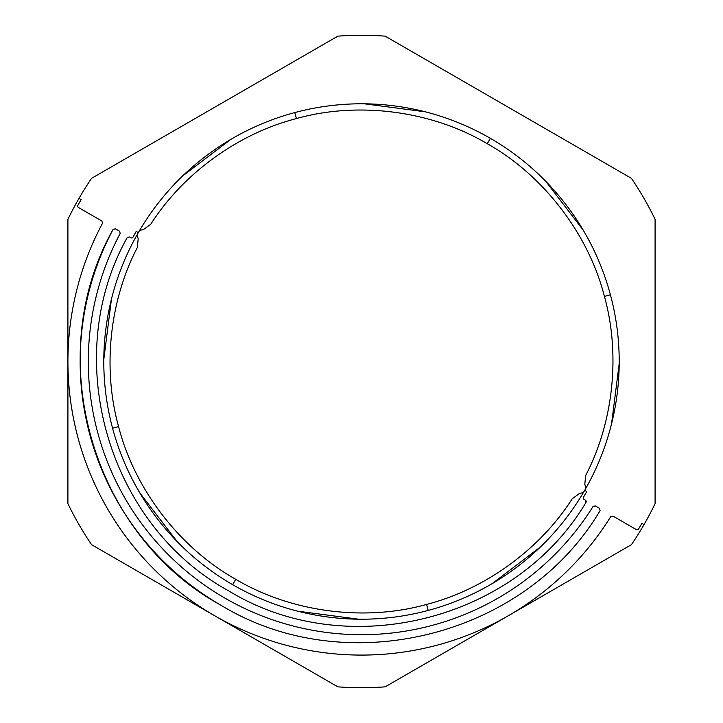 <?xml version="1.0" encoding="UTF-8"?>
<svg xmlns="http://www.w3.org/2000/svg" width="723" height="723" viewBox="0 0 723 723"><rect width="100%" height="100%" fill="white"/><g stroke="black" fill="none" stroke-linecap="round" stroke-linejoin="round"><path stroke-width="1.08" d="M111.432 299.232L103.805 359.403M112.58 428.197L118.581 426.588C134.451 488.965 179.611 547.826 235.752 579.295C291.089 612.182 364.636 621.87 426.588 604.419C484.527 589.543 539.792 549.706 572.264 498.707L579.349 493.565L572.264 498.707L579.349 493.565L583.443 492.462M139.81 492.905L177.198 541.626M138.319 232.643A257.704 257.704 0 0 0 232.643 584.681A257.704 257.704 0 0 0 584.681 490.357A257.704 257.704 0 0 0 490.357 138.319A257.704 257.704 0 0 0 138.319 232.643L136.204 231.423L133.032 237.081A1.627 1.627 0 0 1 130.782 237.713L129.453 236.945L127.203 237.596C59.693 358.048 107.754 524.934 228.974 591.034C107.754 524.934 59.693 358.048 127.203 237.596M425.341 111.83L364.455 103.814M294.803 112.58L296.412 118.581C358.364 101.13 431.911 110.818 487.248 143.705C543.389 175.174 588.549 234.035 604.419 296.412C620.506 354.026 613.646 421.807 585.702 475.427L584.799 484.139L585.892 488.224M230.836 139.376L182.539 176.069M611.568 423.768L619.195 363.597M610.42 294.803L604.419 296.412M583.19 230.095L545.802 181.374M297.659 611.17L358.545 619.186M428.197 610.42L426.588 604.419M492.164 583.624L540.461 546.931M139.557 230.538L143.651 229.435L150.736 224.293L143.651 229.435L139.557 230.538L143.651 229.435L150.736 224.293C183.208 173.294 238.473 133.457 296.412 118.581M77.894 205.332A1.627 1.627 0 0 0 78.509 207.528L101.898 221.03L102.521 223.217A293.592 293.592 0 0 0 214.704 615.752A293.592 293.592 0 0 0 610.745 516.638L612.95 516.086L636.339 529.598A1.627 1.627 0 0 0 638.554 529.028A323.759 323.759 0 0 0 641.888 523.38L644.003 524.609A326.209 326.209 0 0 0 655.092 503.687L655.092 219.313A326.209 326.209 0 0 0 631.432 178.337L385.151 36.15A326.209 326.209 0 0 0 337.849 36.15L91.568 178.337A326.209 326.209 0 0 0 78.997 198.391L81.112 199.62A323.759 323.759 0 0 0 77.894 205.332M599.521 508.341L600.09 510.619C525.359 636.963 346.118 681.644 220.822 605.16C91.938 534.893 41.012 357.325 113.068 229.435L115.319 228.784L119.566 231.233L120.19 233.412A273.204 273.204 0 0 0 224.898 598.102A273.204 273.204 0 0 0 593.086 506.434L595.282 505.892L599.521 508.341M584.681 490.357L586.796 491.577L583.488 497.153A1.627 1.627 0 0 0 584.067 499.412L585.386 500.18L585.955 502.458C515.391 621.147 346.841 662.964 228.974 591.034C346.841 662.964 515.391 621.138 585.955 502.458L586.199 501.717M586.154 501.202L585.946 500.714M137.108 234.776L138.201 238.861L137.298 247.573L138.201 238.861L137.108 234.776L138.201 238.861L137.298 247.573C109.354 301.193 102.494 368.974 118.581 426.588M585.702 475.427L584.799 484.139L585.702 475.427M78.997 198.391A326.209 326.209 0 0 0 67.908 219.313L67.908 503.687A326.209 326.209 0 0 0 91.568 544.663L337.849 686.85A326.209 326.209 0 0 0 385.151 686.85L631.432 544.663A326.209 326.209 0 0 0 644.003 524.609M220.822 605.16A281.355 281.355 0 0 1 113.068 229.435M490.357 138.319L487.248 143.705M235.752 579.295L232.643 584.681"/></g></svg>
